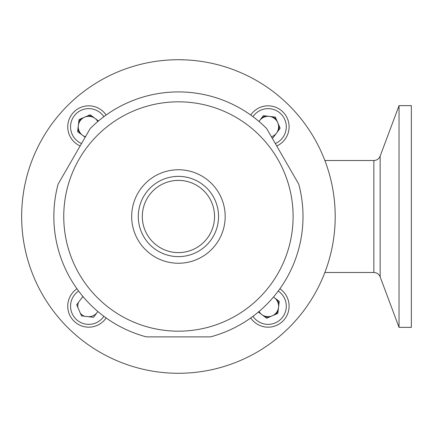 <?xml version="1.0" encoding="UTF-8"?>
<svg xmlns="http://www.w3.org/2000/svg" width="433" height="433" viewBox="0 0 433 433"><rect width="100%" height="100%" fill="white"/><g stroke="black" fill="none" stroke-linecap="round" stroke-linejoin="round"><path stroke-width="0.65" d="M78.622 291.057A18.197 18.197 0 0 0 77.875 320.766A18.197 18.197 0 0 0 103.866 316.306M76.966 288.795A20.995 20.995 0 0 0 76.203 323.013A20.995 20.995 0 0 0 106.128 317.957M82.892 296.464L76.711 304.762L81.507 315.895L93.544 317.308L97.858 311.522M87.526 316.604A10.5 10.5 0 0 0 97.171 312.447M103.866 116.694A18.197 18.197 0 0 0 74.157 115.952A18.197 18.197 0 0 0 81.55 143.534M106.128 115.043A20.995 20.995 0 0 0 71.916 114.28A20.995 20.995 0 0 0 80.137 145.975M98.464 120.969L90.161 114.783L79.028 119.578L77.615 131.621L85.177 137.25M97.809 121.521A10.5 10.5 0 0 0 80.332 120.553A10.5 10.5 0 0 0 85.442 136.79M275.307 143.534A18.197 18.197 0 0 0 278.976 112.234A18.197 18.197 0 0 0 252.986 116.694M276.714 145.975A20.995 20.995 0 0 0 280.649 109.987A20.995 20.995 0 0 0 250.723 115.043M271.41 136.79A10.5 10.5 0 0 0 269.326 116.396A10.5 10.5 0 0 0 259.042 121.521M272.027 137.856L272.898 137.959L280.14 128.238L275.345 117.105L263.307 115.692L258.994 121.478M252.986 316.306A18.197 18.197 0 0 0 282.695 317.048A18.197 18.197 0 0 0 278.23 291.057M250.723 317.957A20.995 20.995 0 0 0 284.936 318.72A20.995 20.995 0 0 0 279.886 288.795M258.387 312.031L266.69 318.217L277.824 313.422L279.236 301.379L273.45 297.065M259.042 311.479A10.5 10.5 0 0 0 276.519 312.447A10.5 10.5 0 0 0 273.407 297.114M178.428 59.722C167.961 59.954 167.961 59.954 178.428 59.722A156.778 156.778 0 0 1 335.202 216.5A156.778 156.778 0 0 1 178.428 373.278A156.778 156.778 0 0 1 21.65 216.5A156.778 156.778 0 0 1 178.428 59.722C188.896 59.954 188.896 59.954 178.428 59.722M170.31 59.933L174.006 59.786M178.558 59.722L185.135 59.868M185.162 59.868L186.542 59.933M78.422 302.467A10.977 10.977 0 0 0 77.843 307.392M80.376 313.265A10.977 10.977 0 0 0 84.354 316.231M83.131 296.746A10.977 10.977 0 0 0 82.243 297.341M92.462 116.499A10.977 10.977 0 0 0 87.531 115.92M81.658 118.447A10.977 10.977 0 0 0 78.698 122.425M77.951 128.774A10.977 10.977 0 0 0 79.916 133.332M98.177 121.208A10.977 10.977 0 0 0 97.587 120.314M278.43 130.533A10.977 10.977 0 0 0 279.009 125.608M276.476 119.735A10.977 10.977 0 0 0 272.498 116.769M266.149 116.022A10.977 10.977 0 0 0 261.592 117.987M264.39 316.501A10.977 10.977 0 0 0 269.321 317.08M275.193 314.553A10.977 10.977 0 0 0 278.154 310.575M278.901 304.226A10.977 10.977 0 0 0 276.936 299.668M258.674 311.792A10.977 10.977 0 0 0 259.264 312.686M399.031 105.636L399.031 327.364L411.35 327.364L411.35 105.636L399.031 105.636L380.147 156.145L380.147 276.855L399.031 327.364M199.548 336.879L210.498 336.879A124.58 124.58 0 0 0 298.716 184.085L266.641 128.531A124.58 124.58 0 0 0 90.21 128.531L58.136 184.085A124.58 124.58 0 0 0 146.354 336.879L157.352 336.879M58.136 184.085A124.58 124.58 0 0 0 146.354 336.879L210.498 336.879A124.58 124.58 0 0 0 298.716 184.085L266.641 128.531A124.58 124.58 0 0 0 90.21 128.531L58.136 184.085M293.103 216.5A114.68 114.68 0 0 0 178.428 101.82A114.68 114.68 0 0 0 63.748 216.5A114.68 114.68 0 0 0 178.428 331.18A114.68 114.68 0 0 0 293.103 216.5M178.428 263.253A46.753 46.753 0 0 0 225.176 216.5A46.753 46.753 0 0 0 178.428 169.747A46.753 46.753 0 0 0 131.675 216.5A46.753 46.753 0 0 0 178.428 263.253M178.428 256.628A40.128 40.128 0 0 0 218.551 216.5A40.128 40.128 0 0 0 178.428 176.372A40.128 40.128 0 0 0 138.3 216.5A40.128 40.128 0 0 0 178.428 256.628M178.428 252.612A36.112 36.112 0 0 0 214.541 216.5A36.112 36.112 0 0 0 178.428 180.388A36.112 36.112 0 0 0 142.311 216.5A36.112 36.112 0 0 0 178.428 252.612M324.864 272.492L373.858 272.492L373.858 160.508C376.862 160.362 378.956 158.906 380.147 156.145M210.498 336.879A124.58 124.58 0 0 0 303.008 216.5M373.858 272.492C376.862 272.638 378.956 274.094 380.147 276.855M324.864 160.508L373.858 160.508"/></g></svg>
